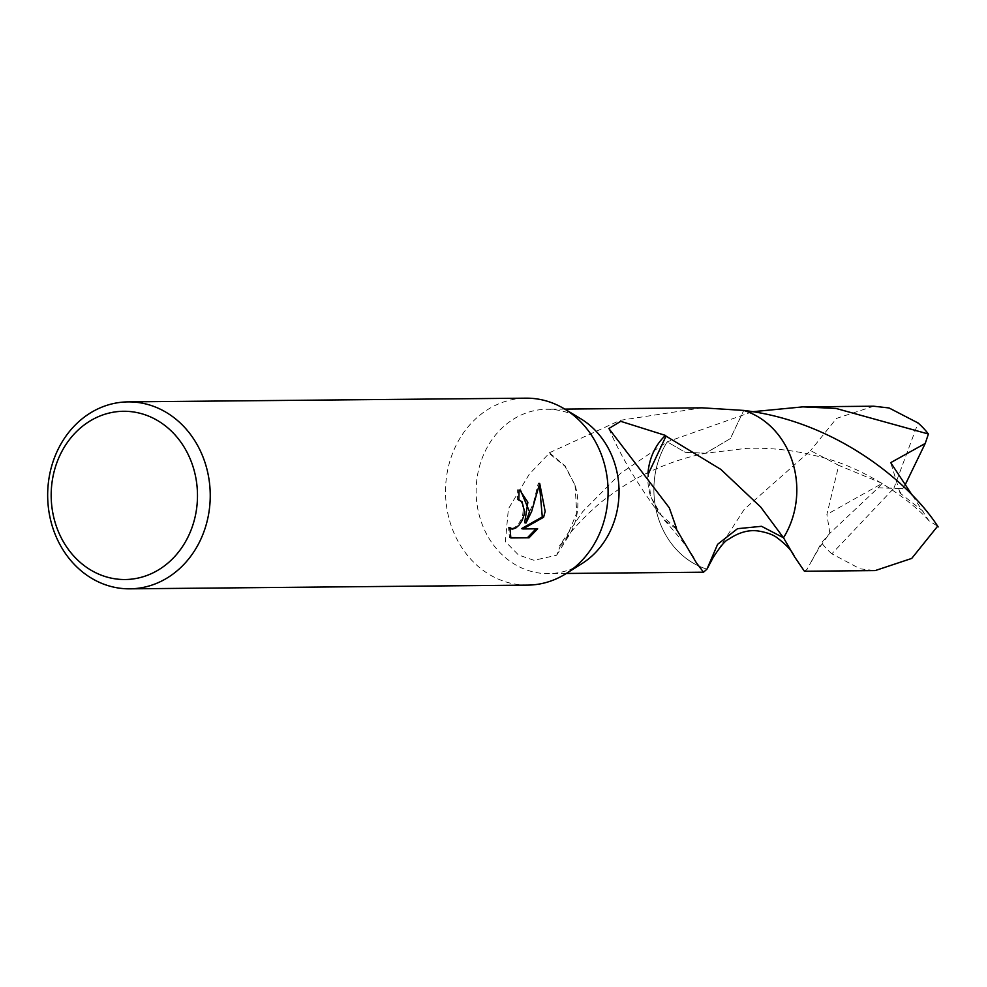 <?xml version="1.0" encoding="UTF-8"?>
<svg xmlns="http://www.w3.org/2000/svg" width="987" height="987" viewBox="0 0 987 987"><rect width="100%" height="100%" fill="white"/><g stroke="black" fill="none" stroke-linecap="round" stroke-linejoin="round"><path stroke-width="0.74" stroke-dasharray="4.93 3.7" d="M527.675 585.118A93.481 81.279 89.5 0 1 447.21 472.465A93.481 81.279 89.5 0 1 525.935 398.168M582.034 563.552A82.192 71.459 89.5 0 1 548.353 573.632A82.192 71.459 89.5 0 1 477.609 474.599A82.192 71.459 89.5 0 1 546.823 409.272A82.192 71.459 89.5 0 1 580.689 418.71M783.505 537.742L761.495 526.281L737.474 528.687L717.598 544.306L706.951 569.166A82.205 71.471 89.5 0 1 667.187 441.831A82.192 71.471 89.5 0 0 655.368 472.933A82.192 71.459 89.5 0 0 706.951 569.154L706.951 569.154A82.192 71.471 89.5 0 1 655.368 472.933A82.192 71.459 89.5 0 1 667.2 441.843L685.311 452.317L705.557 453.218L730.368 438.586L743.754 410.419L730.392 438.586L705.557 453.243L685.311 452.342L667.187 441.831L752.501 411.727M702.004 407.816L620.181 420.326L549.401 452.762A82.192 71.459 -90.5 0 0 549.117 453.391L529.34 474.105L508.404 508.798L505.381 541.567L518.483 554.99L534.053 560.308L556.68 555.212L560.197 546.267A82.192 71.459 89.5 0 1 559.641 545.564L582.799 511.55L620.675 473.254L667.2 441.843M519.841 490.132L517.607 489.762A91.927 79.922 89.5 0 1 517.41 499.743L520.642 501.297L522.296 504.073L523.258 508.848L522.789 514.424L520.889 519.964L517.928 524.59L514.498 527.663L510.439 528.662M517.41 499.743L518.743 500.064M509.847 528.452L508.527 527.305L509.465 537.619L510.748 537.607M509.465 537.619L510.859 537.952M508.527 527.305L509.872 527.626M517.607 489.762L518.965 490.083M539.482 484.802L538.31 483.062L533.412 503.148L524.652 522.715M536.052 528.822L521.543 528.625M536.299 528.489L537.656 528.81M538.31 483.062L539.692 483.396M647.966 473.575A54.791 47.635 -90.5 0 0 650.643 496.584L648.286 473.97M676.514 528.292L659.143 513.45L650.618 496.51L663.696 519.458C682.399 540.222 693.281 554.657 696.341 562.738M676.231 528.921L663.696 519.458M549.401 452.762L565.144 465.901L575.026 485.172L564.922 466.209L549.117 453.391M575.026 485.246L576.753 512.907L566.365 538.063L559.641 545.564M560.197 546.267A54.791 47.635 -90.5 0 0 570.486 532.992A54.791 47.635 -90.5 0 0 575.026 485.098M804.417 571.251L807.07 569.339L821.505 542.776L829.857 533.276L878.183 487.812L893.889 488.22L831.844 553.806L860.109 568.833L875.198 570.585M829.857 533.276L826.884 514.449L838.753 465.358L810.549 450.627L744.358 509.193L713.058 557.717M873.668 406.212L836.569 418.377L810.549 450.627M831.844 553.806A82.192 71.459 89.5 0 1 821.505 542.776M878.183 487.812L882.218 483.383L826.884 514.449M912.383 495.437L928.89 520.704L937.65 526.17M905.227 484.691L900.082 493.105L923.19 511.315M900.082 493.105L890.73 462.644M902.883 488.688L893.889 488.22L918.07 422.979M882.218 483.383L838.753 465.358M878.072 487.812L903.006 488.688M566.304 573.459L548.353 573.632M520.519 490.255L519.162 489.922M608.856 428.531C620.317 455.303 637.071 483.618 659.143 513.45M564.774 409.099L546.823 409.272M928.89 520.704C912.901 501.951 866.438 468.06 820.974 457.129C796.09 450.368 771.143 447.456 746.147 448.394L705.557 453.243C681.227 458.19 658.119 466.666 636.257 478.658C628.448 482.705 618.454 489.231 606.289 498.225C591.694 508.7 571.091 530.71 566.365 538.063M556.68 555.212L570.486 532.992M811.425 561.702C815.422 553.559 821.505 544.158 829.672 533.498"/><path stroke-width="1.48" d="M128.076 401.882L525.935 398.168A93.481 81.279 89.5 0 1 564.453 408.902A93.481 81.279 89.5 0 1 606.413 510.822A93.481 81.279 89.5 0 1 565.995 573.657A93.481 81.279 89.5 0 1 527.675 585.118L129.828 588.832A93.481 81.279 89.5 0 1 49.35 476.178A93.481 81.279 89.5 0 1 128.076 401.882A93.481 81.279 89.5 0 1 208.553 514.535A93.481 81.279 89.5 0 1 129.828 588.832M564.453 408.902L580.689 418.71A82.192 71.459 89.5 0 1 617.566 508.305A82.192 71.459 89.5 0 1 582.034 563.552L565.995 573.657M529.451 511.537L525.997 523.036L531.635 511.513L539.692 483.396L545.157 511.389L543.615 517.25L522.888 528.946L537.656 528.81L529.069 537.779L510.859 537.952L509.872 527.626L512.635 529.081L515.843 527.983L519.261 524.911L522.222 520.285L524.122 514.745L524.553 511.574L521.975 501.618L518.743 500.064A93.481 81.279 -90.5 0 0 518.965 490.083L520.519 490.255L529.451 511.537M195.969 512.66A84.129 73.149 89.5 0 1 109.52 577.74A84.129 73.149 89.5 0 1 52.693 478.14A84.129 73.149 89.5 0 1 139.142 413.059A84.129 73.149 89.5 0 1 195.969 512.66M938.168 526.922C909.952 482.902 836.495 421.449 743.754 410.419L743.742 410.432A82.192 71.459 89.5 0 1 795.325 506.652A82.192 71.459 89.5 0 1 783.493 537.742L761.532 526.305L737.511 528.687L717.623 544.306L706.951 569.154L703.534 572.189L696.341 562.738L676.231 528.921A82.192 71.459 -90.5 0 0 676.514 528.292L669.309 507.824L608.856 428.531L620.7 421.326L665.472 435.415A54.791 47.635 -90.5 0 0 647.966 473.575M564.774 409.099L702.004 407.816L743.742 410.432A82.192 71.471 89.5 0 1 795.337 506.652A82.192 71.471 89.5 0 1 783.505 537.755L794.584 556.841L804.417 571.251L875.198 570.585L911.729 558.42L937.65 526.17M665.472 435.415A82.192 71.459 89.5 0 1 666.028 436.118L720.843 469.405L760.644 506.973L783.505 537.755A82.205 71.471 89.5 0 0 743.754 410.419M510.748 537.607L529.069 537.779M519.841 490.132L527.86 502.309L524.652 522.715L525.997 523.036M511.784 528.983L509.847 528.452M527.687 537.446L536.052 528.822M522.888 528.946L521.543 528.625L542.282 516.929L539.482 484.802M542.282 516.929L543.615 517.25M648.286 473.97L666.028 436.118M752.501 411.727L802.9 406.866L836.026 408.445L928.409 434.009L925.226 443.459L890.718 462.644L912.383 495.437M802.9 406.866L873.668 406.212L889.053 407.964L918.07 422.979A82.192 71.459 89.5 0 1 928.409 434.009M794.572 556.841C792.376 551.252 786.392 544.762 776.621 537.384C772.735 534.572 766.788 532.462 758.769 531.08C749.047 529.501 738.918 532.264 728.406 539.395C725.309 540.457 720.202 546.564 713.058 557.717L706.951 569.166M925.226 443.459L905.227 484.691M703.534 572.189L566.304 573.459M519.668 500.162L518.755 499.94"/></g></svg>
